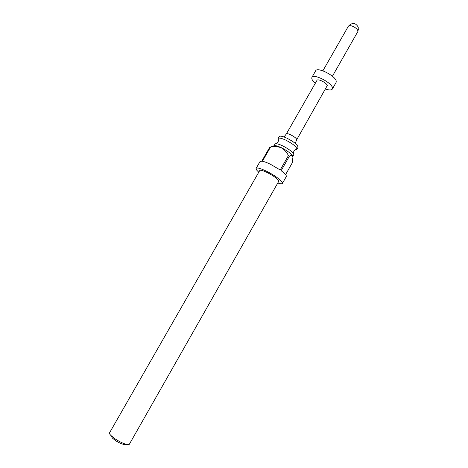 <?xml version="1.0" encoding="UTF-8"?>
<svg xmlns="http://www.w3.org/2000/svg" width="468" height="468" viewBox="0 0 468 468"><rect width="100%" height="100%" fill="white"/><g stroke="black" fill="none" stroke-linecap="round" stroke-linejoin="round"><path stroke-width="0.7" d="M295.571 149.737L296.934 149.292C296.823 147.016 293.138 143.968 285.878 140.166C281.502 138.165 278.899 137.621 278.062 138.528L278.378 139.932M273.903 145.794L275.137 143.869C276.331 143.407 278.829 144.068 282.637 145.835C289.195 149.233 292.927 152.129 293.828 154.528L292.828 156.517M125.418 444.343L123.388 444.354C121.031 443.717 118.404 442.453 115.502 440.558L112.437 438.106L111.413 436.357M109.541 432.836C109.266 433.374 109.717 434.263 110.904 435.492L115.251 438.961C119.363 441.646 123.084 443.436 126.418 444.343C128.08 444.735 129.074 444.676 129.396 444.161L278.735 181.321C278.419 179.39 274.622 176.483 267.357 172.598C262.998 170.51 260.471 169.814 259.758 170.498L109.541 432.836M258.798 172.171C256.686 170.334 255.785 169.071 256.101 168.381C257.072 167.427 260.577 168.392 266.614 171.282C275.085 175.406 283.626 181.999 282.42 183.392L286.293 176.565C286.691 175.523 284.977 173.569 281.157 170.685L289.341 156.3L288.399 155.604C286.866 152.287 284.538 149.701 281.403 147.853C277.933 146.548 274.324 146.268 270.568 147.005L273.844 145.835C274.921 145.25 277.477 145.893 281.508 147.771C287.843 151.041 291.599 153.896 292.775 156.335M288.399 155.604L280.203 170.001L270.586 164.332C267.175 162.677 264.443 161.653 262.396 161.261L270.568 147.005M269.925 146.934L261.77 161.167L260.009 161.571L256.101 168.381M278.062 138.528L279.168 136.603C280.01 135.685 282.619 136.217 286.995 138.206C294.249 142.015 297.929 145.062 298.028 147.362L296.934 149.292M295.244 143.36L296.671 139.809L327.261 85.574C326.933 82.959 317.766 78.32 316.976 80.356L286.357 133.924C286.96 132.409 296.063 137.188 296.654 139.335L296.665 139.833M315.321 83.257C313.349 81.555 312.174 80.051 311.793 78.747L311.893 77.401C313.437 73.295 331.911 82.672 332.461 87.867L332.333 89.06C331.449 90.266 329.185 90.277 325.541 89.09M311.893 77.401L315.666 70.808C317.275 66.591 335.749 75.927 336.229 81.233L336.082 82.456L332.333 89.06M282.42 183.392C281.988 184.018 280.437 183.883 277.781 183M292.933 157.113L292.231 162.911L285.579 174.628M292.933 157.131C292.512 155.271 291.318 154.996 289.341 156.3M358.342 27.314C355.581 22.552 352.246 22.212 348.332 26.29C348.982 25.436 350.444 25.436 352.72 26.296C355.703 27.676 357.429 29.238 357.897 30.993L358.541 28.788M277.98 138.943C278.554 139.517 278.554 140.599 277.974 142.196L276.184 143.711M296.618 149.579C295.834 149.374 294.899 149.924 293.822 151.234L293.43 153.551M112.437 438.106L110.904 435.492M332.403 76.249L357.774 31.678M322.879 70.82L348.332 26.29M286.357 133.924L284.035 136.966M123.388 444.354L126.418 444.343"/></g></svg>
